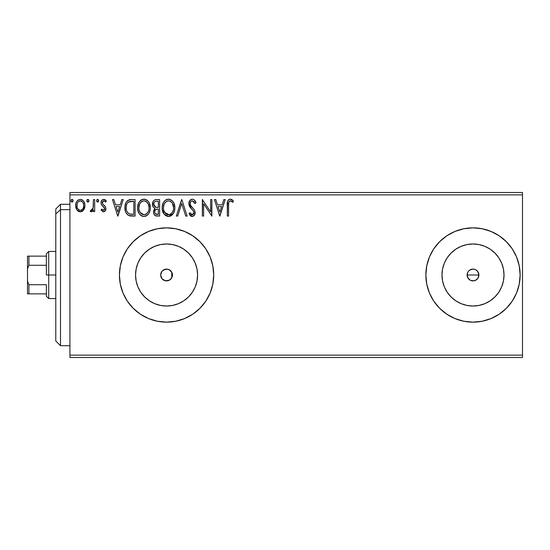 <?xml version="1.0" encoding="UTF-8"?>
<svg xmlns="http://www.w3.org/2000/svg" width="550" height="550" viewBox="0 0 550 550"><rect width="100%" height="100%" fill="white"/><g stroke="black" fill="none" stroke-linecap="round" stroke-linejoin="round"><path stroke-width="0.82" d="M160.683 275.282L162.126 278.871L165.529 280.803L169.352 280.197L171.676 277.942M164.278 269.569L161.92 271.377L160.676 275A5.892 5.892 0 0 1 166.574 269.108A5.892 5.892 0 0 1 172.466 275L172.012 277.255L170.741 279.166L168.829 280.445L166.574 280.892L164.319 280.445L162.401 279.166L161.129 277.255L160.676 275L161.129 272.745L162.401 270.834L164.319 269.555L166.574 269.108L168.829 269.555L170.741 270.834L172.012 272.745L172.466 275A5.892 5.892 0 0 1 166.574 280.892A5.892 5.892 0 0 1 160.676 275L161.803 271.542L163.213 270.16L166.939 269.115L168.864 269.569L171.758 272.202L172.466 275L171.758 277.798L171.744 272.181M477.104 270.772L478.782 273.852L478.438 277.262L478.892 275A5.892 5.892 0 0 1 473 280.892A5.892 5.892 0 0 1 467.108 275L467.555 277.255L469.645 279.847M470.436 280.308L468.098 278.272L467.108 275A5.892 5.892 0 0 1 473 269.108A5.892 5.892 0 0 1 478.892 275L477.902 271.728L478.892 275L477.902 278.272L476.272 279.902L474.148 280.782L470.738 280.445L472.993 280.892L475.255 280.445L477.661 278.609M196.996 281.05L197.594 275A31.02 31.02 0 0 1 166.574 306.02A31.02 31.02 0 0 1 135.554 275L136.146 268.95L137.912 263.127L140.779 257.764L144.636 253.069L149.339 249.205L154.701 246.338L160.517 244.578L166.574 243.98L172.624 244.578L178.441 246.338L183.803 249.205L188.506 253.069L192.363 257.764L195.229 263.127L196.996 268.95L197.594 275L196.996 281.05L195.229 286.873L192.363 292.236L188.506 296.931L183.803 300.795L178.441 303.662L172.624 305.422L166.574 306.02L160.517 305.422L154.701 303.662L149.339 300.795L144.636 296.931L140.779 292.236L137.912 286.873L136.146 281.05L135.554 275A31.02 31.02 0 0 1 166.574 243.98A31.02 31.02 0 0 1 197.594 275L196.996 268.95M503.422 281.05L504.02 275A31.02 31.02 0 0 1 473 306.02A31.02 31.02 0 0 1 441.98 275L442.578 268.95L444.338 263.127L447.205 257.764L451.069 253.069L455.764 249.205L461.127 246.338L466.95 244.578L473 243.98L479.05 244.578L484.873 246.338L490.236 249.205L494.931 253.069L498.795 257.764L501.662 263.127L503.422 268.95L504.02 275L503.422 281.05L501.662 286.873L498.795 292.236L494.931 296.931L490.236 300.795L484.873 303.662L479.05 305.422L473 306.02L466.95 305.422L461.127 303.662L455.764 300.795L451.069 296.931L447.205 292.236L444.338 286.873L442.578 281.05L441.98 275A31.02 31.02 0 0 1 473 243.98A31.02 31.02 0 0 1 504.02 275L503.422 268.95M499.214 314.181A47.142 47.142 0 0 0 520.142 275A47.142 47.142 0 0 1 473 322.142A47.142 47.142 0 0 1 425.858 275A47.142 47.142 0 0 0 446.786 314.181M446.827 314.215A47.142 47.142 0 0 0 499.173 314.215M175.78 321.234A47.142 47.142 0 0 0 212.802 284.212L213.716 275A47.142 47.142 0 0 1 166.574 322.142A47.142 47.142 0 0 1 119.426 275A47.142 47.142 0 0 0 166.561 322.142M166.561 227.858A47.142 47.142 0 0 0 119.426 275A47.142 47.142 0 0 1 166.574 227.858A47.142 47.142 0 0 1 213.716 275L212.809 265.801L210.127 256.96L205.769 248.806L199.904 241.663L192.761 235.799L184.614 231.447L175.766 228.766L166.574 227.858L157.376 228.766L148.528 231.447L140.381 235.799L133.238 241.663L127.373 248.806L123.014 256.96L120.333 265.801L119.426 275L120.333 284.199L123.014 293.04L127.373 301.194L133.238 308.337L140.381 314.201L148.528 318.553L157.376 321.234L166.574 322.142A47.142 47.142 0 0 0 175.759 321.241L184.614 318.553L192.761 314.201L199.904 308.337L205.769 301.194L210.127 293.04L212.809 284.199M212.809 284.178A47.142 47.142 0 0 0 213.716 275.041M472.993 280.892L472.629 280.878M478.438 277.262L477.895 278.279M69.926 357.5L522.5 357.5L69.926 357.5L69.926 194.858L522.5 194.858L522.5 355.142L69.926 355.142L69.926 357.5M522.5 192.5L69.926 192.5L69.926 355.142L522.5 355.142L522.5 357.5L522.5 194.858L69.926 194.858L69.926 192.5L522.5 192.5L522.5 194.858L522.5 192.5M83.717 209.846L84.659 207.804L84.886 204.497L83.813 201.472L82.335 199.932L80.293 199.361L78.244 199.932L76.773 201.479L75.907 203.438L75.659 206.133L76.319 208.869L77.523 210.657L79.269 211.709L81.311 211.709L83.064 210.643L84.948 205.569C84.982 202.146 83.428 200.076 80.293 199.361C77.158 200.076 75.604 202.146 75.639 205.569L76.876 209.853L80.293 211.839L83.717 209.846L84.274 208.856M93.411 199.574L94.676 199.574L93.411 199.574L93.122 208.175L92.455 209.715L91.623 210.334L90.839 210.148L90.234 211.427L91.953 211.647L93.411 209.853L93.411 211.626L94.676 211.626L94.676 199.574L94.676 211.626L94.676 199.574L93.411 199.574L93.211 207.762L90.234 211.427L91.204 211.839L93.411 209.853L93.411 211.626L94.676 211.626L93.411 211.626M103.476 211.839L105.318 210.788L105.868 208.196L105.181 206.339L102.596 203.933L102.389 202.104L103.847 200.839L105.586 202.111L106.315 200.991L105.222 199.829L103.703 199.361L101.681 200.53L101.028 202.847L101.592 204.958L104.541 208.168L103.922 210.203L102.877 210.231L101.771 209.089L101.028 210.127L103.476 211.839C105.112 211.502 105.916 210.444 105.889 208.677L105.483 206.821L102.596 203.933L102.293 202.778L103.847 200.839L105.586 202.111L106.315 200.991L103.703 199.361C101.908 199.746 101.014 200.901 101.028 202.847L101.441 204.71L104.314 207.646L104.624 208.739L103.393 210.361L101.771 209.089L101.028 210.127L103.476 211.839M131.251 199.574L127.779 200.441L125.971 202.682L125.001 206.161L125.29 210.794L126.218 213.132L128.404 215.346L130.584 215.971L135.08 216.074L135.08 199.574L131.251 199.574C126.844 200.173 124.74 202.854 124.926 207.611C124.74 211.001 125.978 213.62 128.659 215.476L135.08 216.074L135.08 199.574L135.08 216.074L132.584 216.074M156.324 199.574L159.624 199.574L155.478 199.657L153.966 200.413L152.962 201.774L152.577 205.562L153.436 207.336L155.031 208.471L153.842 210.038L153.539 212.781L153.993 214.301L155.341 215.724L159.624 216.074L159.624 199.574L159.624 216.074L159.624 199.574L156.324 199.574C153.746 199.966 152.446 201.527 152.426 204.256C152.412 206.229 153.285 207.632 155.031 208.471L153.484 211.984C153.512 214.583 154.777 215.944 157.286 216.074L156.496 216.026M177.712 216.074L176.33 216.074L181.624 199.574L176.33 216.074L177.712 216.074L181.727 203.555L185.742 216.074L187.124 216.074L181.83 199.574L187.124 216.074L181.83 199.574L176.33 216.074L177.712 216.074L181.727 203.555L185.742 216.074L187.124 216.074L185.742 216.074M210.602 199.574L210.602 211.846L202.352 199.574L202.352 216.074L203.624 216.074L203.624 203.768L211.874 216.074L211.874 199.574L210.602 199.574L211.874 199.574L210.602 199.574L210.602 211.846L202.352 199.574L202.352 216.074L203.624 216.074L203.624 203.768L211.874 216.074L211.874 199.574L211.606 216.074M228.58 205.095L228.724 202.551L229.501 201.149L230.773 200.908L232.801 202.324L233.447 201.053L232.093 199.746L230.333 199.148L228.628 199.739L227.645 201.272L227.315 216.074L228.58 216.074L228.58 205.095C228.195 203.074 228.786 201.657 230.347 200.839L232.801 202.324L233.447 201.053L230.333 199.148C227.81 200.008 226.806 201.933 227.315 204.93L227.315 216.074L228.58 216.074L228.587 204.456M446.786 235.819A47.142 47.142 0 0 0 425.858 275L426.766 284.199L429.447 293.04L433.799 301.194L439.663 308.337L446.806 314.201L454.96 318.553L463.801 321.234L473 322.142L482.199 321.234L491.04 318.553L499.194 314.201L506.337 308.337L512.201 301.194L516.553 293.04L519.234 284.199L520.142 275L519.234 265.801L516.553 256.96L512.201 248.806L506.337 241.663L499.194 235.799L491.04 231.447L482.199 228.766L473 227.858L463.801 228.766L454.96 231.447L446.806 235.799L439.663 241.663L433.799 248.806L429.447 256.96L426.766 265.801L425.858 275A47.142 47.142 0 0 1 473 227.858A47.142 47.142 0 0 1 520.142 275A47.142 47.142 0 0 0 499.214 235.819M166.574 322.142L175.766 321.234M223.816 199.574L225.197 199.574L219.911 216.074L225.197 199.574L223.816 199.574L222.117 204.861L217.484 204.861L215.792 199.574L214.411 199.574L219.697 216.074L225.197 199.574L223.816 199.574L222.117 204.861L217.484 204.861L215.792 199.574L214.411 199.574L219.697 216.074L214.411 199.574L215.792 199.574M192.294 199.148L190.809 199.567L189.695 200.654L188.815 203.617L189.633 206.546L193.126 210.581L193.841 212.142L193.483 214.122L192.596 214.761L191.462 214.589L190.018 212.685L189.028 213.702L190.252 215.566L192.211 216.494L194.452 215.201L195.119 211.991L194.384 209.928L190.499 205.253L190.224 202.647L191.008 201.376L192.39 200.839L194.033 201.843L194.975 203.589L196.006 202.758L194.191 199.863L192.301 199.148C189.998 199.65 188.836 201.142 188.815 203.617L191.558 208.938L193.126 210.581L193.889 212.712L192.225 214.803L190.018 212.685L189.028 213.702L192.211 216.494C194.198 216.067 195.181 214.782 195.161 212.644L194.508 210.134L190.499 205.253L190.08 203.637C190.107 202.042 190.877 201.114 192.39 200.839L194.975 203.589L196.006 202.758C195.456 200.736 194.219 199.54 192.294 199.148M174.852 207.749L174.013 203.417L172.411 200.942L169.95 199.354L167.021 199.361L164.567 200.977L162.979 203.472L162.181 207.082L162.504 210.794L163.687 213.531L165.749 215.676L167.839 216.446L170.046 216.267L172.04 215.077L173.374 213.434L174.501 210.691L174.852 207.749C174.914 203.053 172.789 200.186 168.486 199.148C164.189 200.221 162.078 203.115 162.161 207.831C162.078 212.589 164.216 215.476 168.582 216.494C172.858 215.373 174.941 212.458 174.852 207.749M150.315 207.749L149.476 203.417L147.874 200.942L145.413 199.354L142.478 199.361L140.03 200.977L138.442 203.472L137.644 207.082L137.968 210.794L139.15 213.531L141.206 215.676L143.303 216.446L145.509 216.267L147.503 215.077L148.837 213.434L149.958 210.691L150.315 207.749C150.37 203.053 148.252 200.186 143.949 199.148C139.652 200.221 137.541 203.115 137.624 207.831C137.541 212.589 139.679 215.476 144.045 216.494C148.314 215.373 150.404 212.458 150.315 207.749M121.853 199.574L123.234 199.574L117.948 216.074L123.234 199.574L121.853 199.574L120.161 204.861L115.527 204.861L113.829 199.574L112.448 199.574L117.734 216.074L123.234 199.574L121.853 199.574L120.161 204.861L115.527 204.861L113.829 199.574L112.448 199.574L117.734 216.074L112.448 199.574L113.829 199.574M98.698 200.736L98.436 199.829L97.639 199.361L96.58 200.736L97.639 202.111L98.436 201.644L98.698 200.736L97.639 199.361L96.58 200.736L97.639 202.111L98.698 200.736M88.969 200.736L88.708 199.829L87.911 199.361L87.113 199.829L86.852 200.736L87.113 201.644L87.911 202.111L88.708 201.644L88.969 200.736L87.911 199.361L86.852 200.736L87.911 202.111L88.969 200.736M73.102 200.736L72.841 199.829L72.043 199.361L70.984 200.736L71.246 201.644L72.043 202.111L72.841 201.644L73.102 200.736L72.043 199.361L70.984 200.736L72.043 202.111L73.102 200.736M469.652 270.146L473 269.108L475.255 269.555L477.166 270.834L476.403 270.188M474.148 269.218L475.358 269.603M467.555 277.255L467.218 273.845L468.215 271.556M213.716 274.959A47.142 47.142 0 0 0 212.809 265.822M212.802 265.788A47.142 47.142 0 0 0 175.78 228.766M175.759 228.759A47.142 47.142 0 0 0 166.581 227.858M499.173 235.785A47.142 47.142 0 0 0 446.827 235.785M498.795 257.764L494.931 253.069L490.236 249.205M479.05 244.578L473 243.98L466.95 244.578M455.764 249.205L451.069 253.069L447.205 257.764M442.578 268.95L441.98 275L442.578 281.05M447.205 292.236L451.069 296.931L455.764 300.795M466.95 305.422L473 306.02L479.05 305.422M490.236 300.795L494.931 296.931L498.795 292.236M467.108 275L467.555 272.745L467.108 275L478.892 275L467.108 275M468.834 270.834L469.728 270.098L468.834 270.834M473 269.108L471.852 269.218M468.834 279.166L468.098 278.272M192.363 257.764L188.506 253.069L183.803 249.205M172.624 244.578L166.574 243.98L160.517 244.578M149.339 249.205L144.636 253.069L140.779 257.764M136.146 268.95L135.554 275L136.146 281.05M140.779 292.236L144.636 296.931L149.339 300.795M160.517 305.422L166.574 306.02L172.624 305.422M183.803 300.795L188.506 296.931L192.363 292.236M470.745 269.555L469.728 270.098M477.902 271.728L477.166 270.834M167.626 269.204L164.416 269.514M167.062 269.129L166.623 269.108M169.799 270.071L167.798 269.239M170.569 270.669L169.881 270.126M228.58 216.074L227.315 216.074M227.356 203.259L227.418 202.448M227.439 202.276L227.501 201.864M227.693 201.135L227.934 200.585M228.271 200.104L228.621 199.753M229.384 199.306L229.776 199.196M230.801 199.189L231.261 199.306M233.447 201.053L232.801 202.324L232.024 201.664M231.399 201.211L230.031 200.881M231.179 201.08L230.347 200.839L231.179 201.08M228.903 201.939L228.656 203.046M228.642 203.177L228.587 204.442M219.808 212.094L218.027 206.553L221.581 206.553L219.808 212.094L218.027 206.553L221.581 206.553L219.808 212.094M203.624 216.074L202.352 216.074L202.641 199.574M194.968 200.729L195.429 201.486M195.449 201.527L195.724 202.091M195.436 201.499L196.006 202.758L194.975 203.589L194.776 203.136M192.39 200.839L194.033 201.843M191.414 201.094L190.781 201.609M190.671 201.747L190.438 202.111M190.231 202.641L190.114 203.136M190.114 203.143L190.114 204.064M190.183 204.456L190.314 204.854M190.327 204.875L190.795 205.755M191.132 206.236L191.462 206.642M191.998 207.261L192.603 207.886M193.05 208.347L193.944 209.351M195.119 213.324L194.996 213.964M194.989 213.984L194.452 215.208M191.661 216.432L191.146 216.246M190.541 215.841L191.132 216.239M189.028 213.702L190.018 212.685L190.211 213.036M190.864 214.053L191.469 214.596M191.833 214.748L192.94 214.624M193.792 213.455L193.889 212.712M193.435 211.056L193.016 210.451M191.558 208.938L190.059 207.199M190.053 207.192L189.633 206.546M189.289 205.858L189.021 205.109M188.829 203.225L188.815 203.617M189.31 201.321L189.681 200.674M189.709 200.64L191.888 199.176M190.712 205.624L190.499 205.253M174.831 208.505L174.769 209.213M174.494 210.712L173.786 212.678M173.779 212.692L173.381 213.428L168.582 216.494L164.12 214.143L162.243 209.323M162.161 207.831L162.181 207.082M162.243 206.333L162.504 204.882M162.718 204.16L162.972 203.493M163.666 202.166L162.979 203.472M163.68 202.146L164.079 201.561M164.567 200.977L166.217 199.684M167.014 199.361L167.729 199.203M169.221 199.196L168.857 199.162M171.449 200.09L172.404 200.936M172.899 201.52L173.298 202.084M173.498 202.4L174.006 203.397M174.157 203.761L174.494 204.82M168.231 200.853L168.527 200.839C171.958 201.699 173.642 204.002 173.58 207.756L173.518 206.594M169.118 200.881L170.321 201.266L169.118 200.881M171.009 201.699L172.453 203.363M172.377 203.239L173.58 207.756C173.662 211.537 171.978 213.888 168.527 214.803C165.069 213.929 163.371 211.606 163.426 207.831L163.446 208.429L163.426 207.831C163.35 204.022 165.048 201.692 168.527 200.839M172.934 211.269L173.305 210.127L172.397 212.334L170.768 214.067M163.494 209.021L163.446 208.429M164.636 212.383L169.125 214.754L167.351 214.617L165.543 213.489L163.708 210.196M166.787 201.238L167.344 201.018M164.086 204.304L165.598 202.056L164.368 203.692M163.708 205.452L163.426 207.831L164.079 204.318M173.394 205.789L173.305 205.404M169.359 214.706L170.032 214.479M171.834 213.104L172.638 211.908M173.518 208.952L173.305 210.127M155.801 215.889L155.341 215.724M155.286 215.696L154.667 215.242M154.419 214.981L153.993 214.301M153.828 213.923L153.711 213.579M153.697 213.517L153.539 212.816M153.574 210.994L154.66 208.794M154.44 208.175L153.897 207.797L154.447 208.175M153.058 206.793L152.584 205.576M152.481 203.411L152.955 201.781M153.031 201.637L153.395 201.053M154.296 200.159L154.674 199.939M155.897 199.588L155.478 199.657M156.489 216.026L156.887 216.061M153.972 205.645L153.911 203.026L153.697 204.256C153.814 202.228 154.88 201.231 156.901 201.266L158.352 201.266L158.352 207.398L155.691 207.206L157.713 207.398L155.691 207.206L153.697 204.256L153.766 204.999M156.571 214.356L157.039 214.376C155.519 214.308 154.756 213.503 154.756 211.956C154.825 210.031 155.808 209.076 157.706 209.089L158.352 209.089L158.352 214.376L155.306 213.737L155.959 214.197M154.756 211.956L155.059 210.478L154.756 211.956M157.706 209.089L156.53 209.199L158.352 209.089L158.352 214.376L157.039 214.376M155.973 209.406L156.53 209.199M154.213 206.092L153.972 205.652M155.244 207.02L154.846 206.772M155.169 201.527L155.939 201.321M153.911 203.026L154.158 202.489M155.306 213.737L154.873 212.898M155.059 210.478L155.512 209.77M150.294 208.512L150.226 209.213M149.958 210.691L150.116 209.969M149.958 210.712L149.786 211.31M149.243 212.685L148.837 213.434M148.424 214.053L147.957 214.624M146.465 215.834L145.516 216.26M142.567 216.294L141.728 215.971M141.213 215.676L140.504 215.139M140.064 214.713L139.157 213.544M138.449 212.218L138.229 211.661M137.926 210.623L137.706 209.33M137.644 208.581L137.706 209.323M137.706 206.326L137.823 205.556M138.181 204.16L138.435 203.493M139.15 202.125L139.549 201.554M140.03 200.977L140.724 200.31M141.144 200.001L141.68 199.684M142.478 199.361L143.192 199.203M144.684 199.196L145.413 199.354M146.905 200.083L147.861 200.929M148.356 201.513L148.761 202.084M148.961 202.4L149.469 203.397M149.614 203.761L149.958 204.813M139.549 204.304L140.814 202.297L142.251 201.238L141.316 201.836M143.688 200.853L143.99 200.839C147.421 201.699 149.105 204.002 149.043 207.756L148.981 206.594M144.286 200.853L145.159 201.011M146.465 201.699L148.39 204.284L149.043 207.756C149.119 211.537 147.434 213.888 143.99 214.803L141.749 214.087L140.099 212.383L143.99 214.803C140.532 213.929 138.827 211.606 138.889 207.831L138.909 208.429L138.889 207.831C138.806 204.022 140.511 201.692 143.99 200.839M138.958 209.021L138.909 208.429M141.061 202.056L139.831 203.692M139.171 205.452L138.889 207.831L139.542 204.318M148.851 205.789L148.768 205.404M148.39 204.284L147.909 203.363M143.99 214.803L144.588 214.754L143.99 214.803M144.815 214.706L145.496 214.479M145.716 214.376L144.588 214.754M146.795 213.627L146.231 214.067M147.868 212.321L148.101 211.908M148.397 211.269L146.795 213.62M130.591 215.971L129.999 215.882M129.601 215.799L129.133 215.669M128.157 215.201L127.765 214.933M125.716 212.101L125.531 211.613M125.283 210.76L125.111 209.928M125.015 209.254L124.974 208.773M124.946 206.869L125.001 206.161M125.971 202.682L126.314 202.056M126.328 202.036L127.222 200.908M127.236 200.894L127.758 200.461M129.106 199.836L129.553 199.726M129.8 199.678L130.522 199.595M125.242 204.731L125.098 205.439M126.617 204.676L126.417 205.411M128.404 202.049L133.815 201.266L133.815 214.376L129.326 213.916C127.078 212.492 126.032 210.396 126.198 207.618C126.039 205.033 126.988 203.06 129.051 201.685L132.447 201.266L128.418 202.042M129.326 213.916L128.906 213.716L129.326 213.916M130.219 214.17L129.766 214.067M132.055 214.363L131.134 214.301M126.198 207.618L126.369 205.638L126.198 207.618M126.342 209.474L126.232 208.546M126.83 211.214L126.548 210.382M127.277 212.087L126.851 211.262M126.961 203.823L126.369 205.638M117.844 212.094L116.064 206.553L119.618 206.553L117.844 212.094L116.064 206.553L119.618 206.553L117.844 212.094M103.091 211.798L102.726 211.681M101.028 210.127L101.922 209.309M104.321 209.791L104.548 209.289M104.555 209.275L104.541 208.168M104.466 207.948L104.191 207.46M103.73 206.951L103.049 206.401M101.228 204.194L101.076 203.562M101.076 202.091L101.179 201.637M104.342 199.437L105.827 200.344M106.315 200.991L105.586 202.111L105.256 201.657M104.122 200.867L103.503 200.881M102.692 201.492L102.293 202.778L102.933 204.346M102.293 202.778L102.458 203.665M103.235 204.627L104.397 205.528M105.586 210.292L105.834 209.406M105.318 210.788L104.527 211.564M104.534 211.558L105.022 211.159M97.185 201.981L96.649 201.238M96.724 200.042L97.398 199.396M98.388 199.76L98.636 200.255M92.709 211.001L93.039 210.54M91.204 211.839L90.234 211.427L90.839 210.148L91.41 210.361M93.005 208.587L93.211 207.762M93.328 206.731L93.397 205.15M93.404 204.655L93.411 203.624M88.708 201.644L88.907 201.211M87.45 201.981L86.921 201.238M86.914 201.211L87.113 201.644M86.996 200.042L87.67 199.396M88.653 199.76L88.901 200.248M82.493 211.138L81.819 211.523M82.259 211.296L81.792 211.537M79.338 211.722L78.423 211.358M76.876 209.853L76.574 209.371M76.299 208.835L75.955 207.907M75.921 207.783L75.708 206.718M75.639 205.569L75.659 206.133M76.099 202.833L76.347 202.249M76.367 202.208L76.773 201.472M77.406 200.64L77.956 200.138M80.829 199.396L81.359 199.499M81.957 199.726L82.342 199.932M82.741 200.221L83.786 201.438M83.813 201.479L84.294 202.359M84.514 202.909L84.679 203.438M84.679 203.452L84.886 204.504M84.879 206.704L84.734 207.508M78.183 201.822L80.293 200.839L78.987 201.183M77.096 207.164L77.103 203.968L76.911 205.556C76.856 203.005 77.983 201.431 80.293 200.839C82.61 201.431 83.737 203.005 83.676 205.556L83.49 203.968L83.676 205.556C83.731 208.12 82.603 209.722 80.293 210.361C77.983 209.715 76.856 208.113 76.911 205.556L76.952 206.381M79.496 210.231L77.66 208.567M80.094 210.347L80.706 210.327L80.094 210.347M77.103 203.968L77.708 202.462M81.084 200.956L80.293 200.839L82.534 201.974M81.806 201.307L81.407 201.087M81.297 210.155L80.699 210.327M82.314 209.406L81.812 209.859M82.885 208.649L82.617 209.041M71.589 201.981L71.053 201.238M71.129 200.042L71.583 199.492M71.596 199.485L72.043 199.361M72.792 199.76L73.04 200.255M170.321 201.266L170.761 201.52M173.305 205.411L173.518 206.573M170.252 214.376L169.125 214.754M157.204 207.391L156.695 207.371M156.441 207.343L155.939 207.268M154.564 201.96L155.059 201.582M156.901 201.266L158.352 201.266L158.352 207.398L157.713 207.398M140.085 203.246L140.477 202.689M142.251 201.238L142.808 201.018M145.784 201.266L146.224 201.52M148.974 208.952L148.768 210.127M140.099 212.383L139.171 210.196M132.447 201.266L133.815 201.266L133.815 214.376L132.983 214.376M128.906 213.716L127.531 212.479M127.373 203.115L128.116 202.283M129.257 201.603L129.876 201.444M82.885 202.482L83.49 203.968M83.676 205.556L83.669 205.961M83.497 207.164L83.304 207.783M60.5 209.646L60.5 204.284L60.5 209.646L69.926 209.646L60.5 209.646L60.5 345.716L60.5 209.646L55.784 213.998L60.5 209.646M55.784 209L55.784 213.998L55.784 209L60.5 204.284L69.926 204.284M55.784 341L55.784 213.998L55.784 341L60.5 345.716L69.926 345.716M171.758 272.202L171.758 277.798M46.358 256.142L46.358 275L48.716 275L48.716 251.426L48.716 275L55.784 275L48.716 275L48.716 298.574L48.716 275L46.358 275L46.358 253.784L46.358 256.142L27.5 256.142L27.5 268.964L28.916 265.279L46.358 265.279L28.916 265.279L28.916 256.142L28.916 265.279L27.5 268.964L27.5 256.142L46.358 256.142M171.758 275L172.466 275L171.758 275M46.358 284.721L46.358 296.216L46.358 284.721L28.916 284.721L27.5 281.036L27.5 268.964L27.5 293.858L46.358 293.858L28.916 293.858L28.916 284.721L28.916 293.858L27.5 293.858L27.5 281.036L28.916 284.721L46.358 284.721M46.358 253.784L48.716 251.426L55.784 251.426M55.784 298.574L48.716 298.574L46.358 296.216"/></g></svg>
